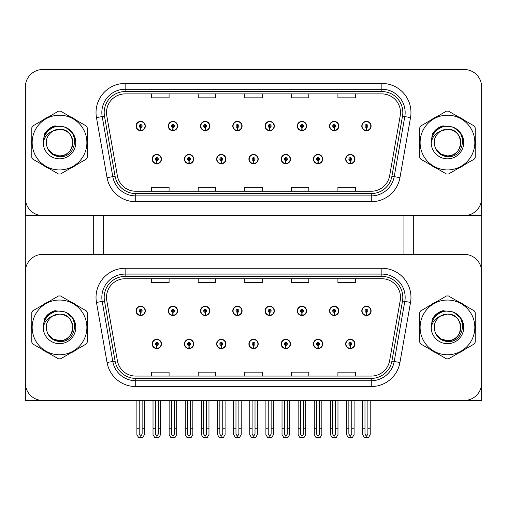 <?xml version="1.0" encoding="UTF-8"?>
<svg xmlns="http://www.w3.org/2000/svg" width="507" height="507" viewBox="0 0 507 507"><rect width="100%" height="100%" fill="white"/><g stroke="black" fill="none" stroke-linecap="round" stroke-linejoin="round"><path stroke-width="0.76" d="M248.899 343.936A4.658 4.658 0 0 0 253.557 348.594A4.658 4.658 0 0 0 258.215 343.936A4.658 4.658 0 0 0 253.557 339.284A4.658 4.658 0 0 0 248.899 343.936M281.151 343.936A4.658 4.658 0 0 0 285.809 348.594A4.658 4.658 0 0 0 290.467 343.936A4.658 4.658 0 0 0 285.809 339.284A4.658 4.658 0 0 0 281.151 343.936M216.647 343.936A4.658 4.658 0 0 0 221.305 348.594A4.658 4.658 0 0 0 225.964 343.936A4.658 4.658 0 0 0 221.305 339.284A4.658 4.658 0 0 0 216.647 343.936M184.396 343.936A4.658 4.658 0 0 0 189.054 348.594A4.658 4.658 0 0 0 193.712 343.936A4.658 4.658 0 0 0 189.054 339.284A4.658 4.658 0 0 0 184.396 343.936M152.144 343.936A4.658 4.658 0 0 0 156.802 348.594A4.658 4.658 0 0 0 161.46 343.936A4.658 4.658 0 0 0 156.802 339.284A4.658 4.658 0 0 0 152.144 343.936M313.402 343.936A4.658 4.658 0 0 0 318.06 348.594A4.658 4.658 0 0 0 322.718 343.936A4.658 4.658 0 0 0 318.06 339.284A4.658 4.658 0 0 0 313.402 343.936M329.531 310.873A4.658 4.658 0 0 0 334.189 315.531A4.658 4.658 0 0 0 338.847 310.873A4.658 4.658 0 0 0 334.189 306.215A4.658 4.658 0 0 0 329.531 310.873M297.279 310.873A4.658 4.658 0 0 0 301.938 315.531A4.658 4.658 0 0 0 306.596 310.873A4.658 4.658 0 0 0 301.938 306.215A4.658 4.658 0 0 0 297.279 310.873M265.028 310.873A4.658 4.658 0 0 0 269.686 315.531A4.658 4.658 0 0 0 274.344 310.873A4.658 4.658 0 0 0 269.686 306.215A4.658 4.658 0 0 0 265.028 310.873M232.776 310.873A4.658 4.658 0 0 0 237.434 315.531A4.658 4.658 0 0 0 242.093 310.873A4.658 4.658 0 0 0 237.434 306.215A4.658 4.658 0 0 0 232.776 310.873M200.525 310.873A4.658 4.658 0 0 0 205.183 315.531A4.658 4.658 0 0 0 209.835 310.873A4.658 4.658 0 0 0 205.183 306.215A4.658 4.658 0 0 0 200.525 310.873M168.273 310.873A4.658 4.658 0 0 0 172.931 315.531A4.658 4.658 0 0 0 177.583 310.873A4.658 4.658 0 0 0 172.931 306.215A4.658 4.658 0 0 0 168.273 310.873M136.022 310.873A4.658 4.658 0 0 0 140.673 315.531A4.658 4.658 0 0 0 145.332 310.873A4.658 4.658 0 0 0 140.673 306.215A4.658 4.658 0 0 0 136.022 310.873M345.654 343.936A4.658 4.658 0 0 0 350.312 348.594A4.658 4.658 0 0 0 354.97 343.936A4.658 4.658 0 0 0 350.312 339.284A4.658 4.658 0 0 0 345.654 343.936M361.783 310.873A4.658 4.658 0 0 0 366.441 315.531A4.658 4.658 0 0 0 371.099 310.873A4.658 4.658 0 0 0 366.441 306.215A4.658 4.658 0 0 0 361.783 310.873M481.65 400.467L481.65 271.809A17.466 17.466 0 0 0 464.184 254.343L42.816 254.343A17.466 17.466 0 0 0 25.35 271.809L25.35 400.467L481.65 400.467M103.65 215.627L103.65 254.343M403.933 215.627L403.933 254.343M248.899 159.103A4.658 4.658 0 0 0 253.557 163.761A4.658 4.658 0 0 0 258.215 159.103A4.658 4.658 0 0 0 253.557 154.445A4.658 4.658 0 0 0 248.899 159.103M281.151 159.103A4.658 4.658 0 0 0 285.809 163.761A4.658 4.658 0 0 0 290.467 159.103A4.658 4.658 0 0 0 285.809 154.445A4.658 4.658 0 0 0 281.151 159.103M216.647 159.103A4.658 4.658 0 0 0 221.305 163.761A4.658 4.658 0 0 0 225.964 159.103A4.658 4.658 0 0 0 221.305 154.445A4.658 4.658 0 0 0 216.647 159.103M184.396 159.103A4.658 4.658 0 0 0 189.054 163.761A4.658 4.658 0 0 0 193.712 159.103A4.658 4.658 0 0 0 189.054 154.445A4.658 4.658 0 0 0 184.396 159.103M152.144 159.103A4.658 4.658 0 0 0 156.802 163.761A4.658 4.658 0 0 0 161.46 159.103A4.658 4.658 0 0 0 156.802 154.445A4.658 4.658 0 0 0 152.144 159.103M313.402 159.103A4.658 4.658 0 0 0 318.06 163.761A4.658 4.658 0 0 0 322.718 159.103A4.658 4.658 0 0 0 318.06 154.445A4.658 4.658 0 0 0 313.402 159.103M329.531 126.034A4.658 4.658 0 0 0 334.189 130.692A4.658 4.658 0 0 0 338.847 126.034A4.658 4.658 0 0 0 334.189 121.376A4.658 4.658 0 0 0 329.531 126.034M297.279 126.034A4.658 4.658 0 0 0 301.938 130.692A4.658 4.658 0 0 0 306.596 126.034A4.658 4.658 0 0 0 301.938 121.376A4.658 4.658 0 0 0 297.279 126.034M265.028 126.034A4.658 4.658 0 0 0 269.686 130.692A4.658 4.658 0 0 0 274.344 126.034A4.658 4.658 0 0 0 269.686 121.376A4.658 4.658 0 0 0 265.028 126.034M232.776 126.034A4.658 4.658 0 0 0 237.434 130.692A4.658 4.658 0 0 0 242.093 126.034A4.658 4.658 0 0 0 237.434 121.376A4.658 4.658 0 0 0 232.776 126.034M200.525 126.034A4.658 4.658 0 0 0 205.183 130.692A4.658 4.658 0 0 0 209.835 126.034A4.658 4.658 0 0 0 205.183 121.376A4.658 4.658 0 0 0 200.525 126.034M168.273 126.034A4.658 4.658 0 0 0 172.931 130.692A4.658 4.658 0 0 0 177.583 126.034A4.658 4.658 0 0 0 172.931 121.376A4.658 4.658 0 0 0 168.273 126.034M136.022 126.034A4.658 4.658 0 0 0 140.673 130.692A4.658 4.658 0 0 0 145.332 126.034A4.658 4.658 0 0 0 140.673 121.376A4.658 4.658 0 0 0 136.022 126.034M345.654 159.103A4.658 4.658 0 0 0 350.312 163.761A4.658 4.658 0 0 0 354.97 159.103A4.658 4.658 0 0 0 350.312 154.445A4.658 4.658 0 0 0 345.654 159.103M361.783 126.034A4.658 4.658 0 0 0 366.441 130.692A4.658 4.658 0 0 0 371.099 126.034A4.658 4.658 0 0 0 366.441 121.376A4.658 4.658 0 0 0 361.783 126.034M481.65 215.627L481.65 86.97A17.466 17.466 0 0 0 464.184 69.51L42.816 69.51A17.466 17.466 0 0 0 25.35 86.97L25.35 215.627L481.65 215.627M31.795 323.922A27.942 27.942 0 0 0 31.795 330.894M42.639 349.672A27.942 27.942 0 0 0 48.678 353.157M70.365 353.157A27.942 27.942 0 0 0 76.405 349.672M87.248 330.894A27.942 27.942 0 0 0 87.248 323.922M419.752 323.922A27.942 27.942 0 0 0 419.752 330.894M430.595 349.672A27.942 27.942 0 0 0 436.635 353.157M458.322 353.157A27.942 27.942 0 0 0 464.361 349.672M475.205 330.894A27.942 27.942 0 0 0 475.205 323.922M106.502 297.368A18.632 18.632 0 0 1 125.134 278.736L381.866 278.736A18.632 18.632 0 0 1 400.213 300.6L389.617 360.68A18.632 18.632 0 0 1 371.276 376.074L135.724 376.074A18.632 18.632 0 0 1 117.383 360.68L106.787 300.6A18.632 18.632 0 0 1 106.502 297.368M104.176 297.368A20.958 20.958 0 0 0 104.493 301.006L115.089 361.085A20.958 20.958 0 0 0 135.724 378.406L371.276 378.406A20.958 20.958 0 0 0 391.911 361.085L402.507 301.006A20.958 20.958 0 0 0 381.866 276.41L125.134 276.41A20.958 20.958 0 0 0 104.176 297.368M96.469 302.419A29.108 29.108 0 0 1 125.134 268.26L381.866 268.26A29.108 29.108 0 0 1 410.531 302.419L399.941 362.499A29.108 29.108 0 0 1 371.276 386.556L135.724 386.556A29.108 29.108 0 0 1 107.059 362.499L96.469 302.419L102.199 301.412A23.284 23.284 0 0 1 125.134 274.078L381.866 274.078A23.284 23.284 0 0 1 404.801 301.412L394.205 361.491A23.284 23.284 0 0 1 371.276 380.732L135.724 380.732A23.284 23.284 0 0 1 112.795 361.491L102.199 301.412A23.284 23.284 0 0 1 101.844 297.368M76.405 305.138A27.942 27.942 0 0 0 70.365 301.652M48.678 301.652A27.942 27.942 0 0 0 42.639 305.138M464.361 305.138A27.942 27.942 0 0 0 458.322 301.652M436.635 301.652A27.942 27.942 0 0 0 430.595 305.138M464.184 254.343L42.816 254.343M25.35 271.809L25.35 383A17.466 17.466 0 0 0 42.816 400.467L464.184 400.467A17.466 17.466 0 0 0 481.65 383L481.65 271.809M244.767 278.736L244.767 282.678L262.233 282.678L262.233 278.736M198.193 278.736L198.193 282.678L215.659 282.678L215.659 278.736M151.618 278.736L151.618 282.678L169.085 282.678L169.085 278.736M291.341 278.736L291.341 282.678L308.807 282.678L308.807 278.736M337.916 278.736L337.916 282.678L355.382 282.678L355.382 278.736M262.233 376.074L262.233 372.132L244.767 372.132L244.767 376.074M215.659 376.074L215.659 372.132L198.193 372.132L198.193 376.074M169.085 376.074L169.085 372.132L151.618 372.132L151.618 376.074M308.807 376.074L308.807 372.132L291.341 372.132L291.341 376.074M355.382 376.074L355.382 372.132L337.916 372.132L337.916 376.074M31.795 139.083A27.942 27.942 0 0 0 31.795 146.054M42.639 164.838A27.942 27.942 0 0 0 48.678 168.324M70.365 168.324A27.942 27.942 0 0 0 76.405 164.838M87.248 146.054A27.942 27.942 0 0 0 87.248 139.083M419.752 139.083A27.942 27.942 0 0 0 419.752 146.054M430.595 164.838A27.942 27.942 0 0 0 436.635 168.324M458.322 168.324A27.942 27.942 0 0 0 464.361 164.838M475.205 146.054A27.942 27.942 0 0 0 475.205 139.083M106.502 112.529A18.632 18.632 0 0 1 125.134 93.903L381.866 93.903A18.632 18.632 0 0 1 400.213 115.767L389.617 175.84A18.632 18.632 0 0 1 371.276 191.24L135.724 191.24A18.632 18.632 0 0 1 117.383 175.84L106.787 115.767A18.632 18.632 0 0 1 106.502 112.529M104.176 112.529A20.958 20.958 0 0 0 104.493 116.166L115.089 176.246A20.958 20.958 0 0 0 135.724 193.566L371.276 193.566A20.958 20.958 0 0 0 391.911 176.246L402.507 116.166A20.958 20.958 0 0 0 381.866 91.571L125.134 91.571A20.958 20.958 0 0 0 104.176 112.529M96.469 117.586A29.108 29.108 0 0 1 125.134 83.421L381.866 83.421A29.108 29.108 0 0 1 410.531 117.586L399.941 177.665A29.108 29.108 0 0 1 371.276 201.716L135.724 201.716A29.108 29.108 0 0 1 107.059 177.665L96.469 117.586L102.199 116.572A23.284 23.284 0 0 1 125.134 89.245L381.866 89.245A23.284 23.284 0 0 1 404.801 116.572L394.205 176.651A23.284 23.284 0 0 1 371.276 195.892L135.724 195.892A23.284 23.284 0 0 1 112.795 176.651L102.199 116.572A23.284 23.284 0 0 1 101.844 112.529M76.405 120.298A27.942 27.942 0 0 0 70.365 116.813M48.678 116.813A27.942 27.942 0 0 0 42.639 120.298M464.361 120.298A27.942 27.942 0 0 0 458.322 116.813M436.635 116.813A27.942 27.942 0 0 0 430.595 120.298M464.184 69.51L42.816 69.51M25.35 86.97L25.35 198.167A17.466 17.466 0 0 0 42.816 215.627L464.184 215.627A17.466 17.466 0 0 0 481.65 198.167L481.65 86.97M244.767 93.903L244.767 97.845L262.233 97.845L262.233 93.903M198.193 93.903L198.193 97.845L215.659 97.845L215.659 93.903M151.618 93.903L151.618 97.845L169.085 97.845L169.085 93.903M291.341 93.903L291.341 97.845L308.807 97.845L308.807 93.903M337.916 93.903L337.916 97.845L355.382 97.845L355.382 93.903M262.233 191.24L262.233 187.292L244.767 187.292L244.767 191.24M215.659 191.24L215.659 187.292L198.193 187.292L198.193 191.24M169.085 191.24L169.085 187.292L151.618 187.292L151.618 191.24M308.807 191.24L308.807 187.292L291.341 187.292L291.341 191.24M355.382 191.24L355.382 187.292L337.916 187.292L337.916 191.24M351.769 400.467L351.769 434.163L350.312 436.242L348.86 434.163L348.86 428.764L346.528 428.764L346.528 434.581L348.208 437.49L352.416 437.49L354.095 434.581L354.095 400.467M350.248 345.394L350.122 348.303A4.367 4.367 0 0 1 345.945 343.936A4.367 4.367 0 0 1 350.312 339.576A4.367 4.367 0 0 1 354.678 343.936A4.367 4.367 0 0 1 350.502 348.303L350.375 345.394A1.458 1.458 0 0 0 351.769 343.936A1.458 1.458 0 0 0 350.312 342.485A1.458 1.458 0 0 0 348.86 343.936A1.458 1.458 0 0 0 350.248 345.394L350.286 344.519A0.583 0.583 0 0 1 349.729 343.936A0.583 0.583 0 0 1 350.312 343.359A0.583 0.583 0 0 1 350.895 343.936A0.583 0.583 0 0 1 350.337 344.519L350.375 345.394M346.528 400.467L346.528 428.764M348.86 400.467L348.86 428.764M351.769 428.764L354.095 428.764M367.898 400.467L367.898 434.163L366.441 436.242L364.983 434.163L364.983 428.764L362.657 428.764L362.657 434.581L364.337 437.49L368.545 437.49L370.224 434.581L370.224 400.467M366.377 312.325L366.25 315.234A4.367 4.367 0 0 1 362.074 310.873A4.367 4.367 0 0 1 366.441 306.507A4.367 4.367 0 0 1 370.807 310.873A4.367 4.367 0 0 1 366.631 315.234L366.504 312.325A1.458 1.458 0 0 0 367.898 310.873A1.458 1.458 0 0 0 366.441 309.416A1.458 1.458 0 0 0 364.983 310.873A1.458 1.458 0 0 0 366.377 312.325L366.415 311.456A0.583 0.583 0 0 1 365.858 310.873A0.583 0.583 0 0 1 366.441 310.29A0.583 0.583 0 0 1 367.024 310.873A0.583 0.583 0 0 1 366.466 311.456L366.504 312.325M362.657 400.467L362.657 428.764M364.983 400.467L364.983 428.764M367.898 428.764L370.224 428.764M350.248 160.554L350.122 163.463A4.367 4.367 0 0 1 345.945 159.103A4.367 4.367 0 0 1 350.312 154.736A4.367 4.367 0 0 1 354.678 159.103A4.367 4.367 0 0 1 350.502 163.463L350.375 160.554A1.458 1.458 0 0 0 351.769 159.103A1.458 1.458 0 0 0 350.312 157.645A1.458 1.458 0 0 0 348.86 159.103A1.458 1.458 0 0 0 350.248 160.554L350.286 159.686A0.583 0.583 0 0 1 349.729 159.103A0.583 0.583 0 0 1 350.312 158.52A0.583 0.583 0 0 1 350.895 159.103A0.583 0.583 0 0 1 350.337 159.686L350.375 160.554M366.377 127.491L366.25 130.4A4.367 4.367 0 0 1 362.074 126.034A4.367 4.367 0 0 1 366.441 121.667A4.367 4.367 0 0 1 370.807 126.034A4.367 4.367 0 0 1 366.631 130.4L366.504 127.491A1.458 1.458 0 0 0 367.898 126.034A1.458 1.458 0 0 0 366.441 124.583A1.458 1.458 0 0 0 364.983 126.034A1.458 1.458 0 0 0 366.377 127.491L366.415 126.617A0.583 0.583 0 0 1 365.858 126.034A0.583 0.583 0 0 1 366.441 125.451A0.583 0.583 0 0 1 367.024 126.034A0.583 0.583 0 0 1 366.466 126.617L366.504 127.491M366.441 436.242L364.983 434.163M334.126 127.491L333.999 130.4A4.367 4.367 0 0 1 329.823 126.034A4.367 4.367 0 0 1 334.189 121.667A4.367 4.367 0 0 1 338.556 126.034A4.367 4.367 0 0 1 334.379 130.4L334.252 127.491A1.458 1.458 0 0 0 335.64 126.034A1.458 1.458 0 0 0 334.189 124.583A1.458 1.458 0 0 0 332.731 126.034A1.458 1.458 0 0 0 334.126 127.491L334.164 126.617A0.583 0.583 0 0 1 333.606 126.034A0.583 0.583 0 0 1 334.189 125.451A0.583 0.583 0 0 1 334.772 126.034A0.583 0.583 0 0 1 334.214 126.617L334.252 127.491M301.874 127.491L301.747 130.4A4.367 4.367 0 0 1 297.571 126.034A4.367 4.367 0 0 1 301.938 121.667A4.367 4.367 0 0 1 306.304 126.034A4.367 4.367 0 0 1 302.128 130.4L302.001 127.491A1.458 1.458 0 0 0 303.389 126.034A1.458 1.458 0 0 0 301.938 124.583A1.458 1.458 0 0 0 300.48 126.034A1.458 1.458 0 0 0 301.874 127.491L301.912 126.617A0.583 0.583 0 0 1 301.354 126.034A0.583 0.583 0 0 1 301.938 125.451A0.583 0.583 0 0 1 302.521 126.034A0.583 0.583 0 0 1 301.963 126.617L302.001 127.491M303.389 400.467L303.389 434.163L301.938 436.242L300.48 434.163L300.48 428.764L298.154 428.764L298.154 434.581L299.833 437.49L304.042 437.49L305.721 434.581L305.721 400.467M269.623 127.491L269.496 130.4A4.367 4.367 0 0 1 265.319 126.034A4.367 4.367 0 0 1 269.686 121.667A4.367 4.367 0 0 1 274.053 126.034A4.367 4.367 0 0 1 269.876 130.4L269.749 127.491A1.458 1.458 0 0 0 271.137 126.034A1.458 1.458 0 0 0 269.686 124.583A1.458 1.458 0 0 0 268.228 126.034A1.458 1.458 0 0 0 269.623 127.491L269.661 126.617A0.583 0.583 0 0 1 269.103 126.034A0.583 0.583 0 0 1 269.686 125.451A0.583 0.583 0 0 1 270.269 126.034A0.583 0.583 0 0 1 269.711 126.617L269.749 127.491M271.137 400.467L271.137 434.163L269.686 436.242L268.228 434.163L268.228 428.764L265.902 428.764L265.902 434.581L267.582 437.49L271.79 437.49L273.469 434.581L273.469 400.467M237.371 127.491L237.244 130.4A4.367 4.367 0 0 1 233.068 126.034A4.367 4.367 0 0 1 237.434 121.667A4.367 4.367 0 0 1 241.801 126.034A4.367 4.367 0 0 1 237.625 130.4L237.498 127.491A1.458 1.458 0 0 0 238.886 126.034A1.458 1.458 0 0 0 237.434 124.583A1.458 1.458 0 0 0 235.977 126.034A1.458 1.458 0 0 0 237.371 127.491L237.409 126.617A0.583 0.583 0 0 1 236.851 126.034A0.583 0.583 0 0 1 237.434 125.451A0.583 0.583 0 0 1 238.017 126.034A0.583 0.583 0 0 1 237.46 126.617L237.498 127.491M238.886 400.467L238.886 434.163L237.434 436.242L235.977 434.163L235.977 428.764L233.651 428.764L233.651 434.581L235.33 437.49L239.538 437.49L241.218 434.581L241.218 400.467M335.64 400.467L335.64 434.163L334.189 436.242L332.731 434.163L332.731 428.764L330.406 428.764L330.406 434.581L332.085 437.49L336.293 437.49L337.973 434.581L337.973 400.467M334.126 312.325L333.999 315.234A4.367 4.367 0 0 1 329.823 310.873A4.367 4.367 0 0 1 334.189 306.507A4.367 4.367 0 0 1 338.556 310.873A4.367 4.367 0 0 1 334.379 315.234L334.252 312.325A1.458 1.458 0 0 0 335.64 310.873A1.458 1.458 0 0 0 334.189 309.416A1.458 1.458 0 0 0 332.731 310.873A1.458 1.458 0 0 0 334.126 312.325L334.164 311.456A0.583 0.583 0 0 1 333.606 310.873A0.583 0.583 0 0 1 334.189 310.29A0.583 0.583 0 0 1 334.772 310.873A0.583 0.583 0 0 1 334.214 311.456L334.252 312.325M330.406 400.467L330.406 428.764M332.731 400.467L332.731 428.764M335.64 428.764L337.973 428.764M301.874 312.325L301.747 315.234A4.367 4.367 0 0 1 297.571 310.873A4.367 4.367 0 0 1 301.938 306.507A4.367 4.367 0 0 1 306.304 310.873A4.367 4.367 0 0 1 302.128 315.234L302.001 312.325A1.458 1.458 0 0 0 303.389 310.873A1.458 1.458 0 0 0 301.938 309.416A1.458 1.458 0 0 0 300.48 310.873A1.458 1.458 0 0 0 301.874 312.325L301.912 311.456A0.583 0.583 0 0 1 301.354 310.873A0.583 0.583 0 0 1 301.938 310.29A0.583 0.583 0 0 1 302.521 310.873A0.583 0.583 0 0 1 301.963 311.456L302.001 312.325M298.154 400.467L298.154 428.764M300.48 400.467L300.48 428.764M301.938 436.242L300.48 434.163M303.389 428.764L305.721 428.764M269.623 312.325L269.496 315.234A4.367 4.367 0 0 1 265.319 310.873A4.367 4.367 0 0 1 269.686 306.507A4.367 4.367 0 0 1 274.053 310.873A4.367 4.367 0 0 1 269.876 315.234L269.749 312.325A1.458 1.458 0 0 0 271.137 310.873A1.458 1.458 0 0 0 269.686 309.416A1.458 1.458 0 0 0 268.228 310.873A1.458 1.458 0 0 0 269.623 312.325L269.661 311.456A0.583 0.583 0 0 1 269.103 310.873A0.583 0.583 0 0 1 269.686 310.29A0.583 0.583 0 0 1 270.269 310.873A0.583 0.583 0 0 1 269.711 311.456L269.749 312.325M265.902 400.467L265.902 428.764M268.228 400.467L268.228 428.764M269.686 436.242L268.228 434.163M271.137 428.764L273.469 428.764M237.371 312.325L237.244 315.234A4.367 4.367 0 0 1 233.068 310.873A4.367 4.367 0 0 1 237.434 306.507A4.367 4.367 0 0 1 241.801 310.873A4.367 4.367 0 0 1 237.625 315.234L237.498 312.325A1.458 1.458 0 0 0 238.886 310.873A1.458 1.458 0 0 0 237.434 309.416A1.458 1.458 0 0 0 235.977 310.873A1.458 1.458 0 0 0 237.371 312.325L237.409 311.456A0.583 0.583 0 0 1 236.851 310.873A0.583 0.583 0 0 1 237.434 310.29A0.583 0.583 0 0 1 238.017 310.873A0.583 0.583 0 0 1 237.46 311.456L237.498 312.325M233.651 400.467L233.651 428.764M235.977 400.467L235.977 428.764M237.434 436.242L235.977 434.163M238.886 428.764L241.218 428.764M319.518 400.467L319.518 434.163L318.06 436.242L316.609 434.163L316.609 428.764L314.277 428.764L314.277 434.581L315.956 437.49L320.164 437.49L321.844 434.581L321.844 400.467M317.997 345.394L317.87 348.303A4.367 4.367 0 0 1 313.694 343.936A4.367 4.367 0 0 1 318.06 339.576A4.367 4.367 0 0 1 322.427 343.936A4.367 4.367 0 0 1 318.25 348.303L318.123 345.394A1.458 1.458 0 0 0 319.518 343.936A1.458 1.458 0 0 0 318.06 342.485A1.458 1.458 0 0 0 316.609 343.936A1.458 1.458 0 0 0 317.997 345.394L318.035 344.519A0.583 0.583 0 0 1 317.477 343.936A0.583 0.583 0 0 1 318.06 343.359A0.583 0.583 0 0 1 318.643 343.936A0.583 0.583 0 0 1 318.085 344.519L318.123 345.394M314.277 400.467L314.277 428.764M316.609 400.467L316.609 428.764M319.518 428.764L321.844 428.764M287.266 400.467L287.266 434.163L285.809 436.242L284.357 434.163L284.357 428.764L282.025 428.764L282.025 434.581L283.705 437.49L287.913 437.49L289.592 434.581L289.592 400.467M285.745 345.394L285.618 348.303A4.367 4.367 0 0 1 281.442 343.936A4.367 4.367 0 0 1 285.809 339.576A4.367 4.367 0 0 1 290.175 343.936A4.367 4.367 0 0 1 285.999 348.303L285.872 345.394A1.458 1.458 0 0 0 287.266 343.936A1.458 1.458 0 0 0 285.809 342.485A1.458 1.458 0 0 0 284.357 343.936A1.458 1.458 0 0 0 285.745 345.394L285.783 344.519A0.583 0.583 0 0 1 285.226 343.936A0.583 0.583 0 0 1 285.809 343.359A0.583 0.583 0 0 1 286.392 343.936A0.583 0.583 0 0 1 285.834 344.519L285.872 345.394M282.025 400.467L282.025 428.764M284.357 400.467L284.357 428.764M287.266 428.764L289.592 428.764M255.015 400.467L255.015 434.163L253.557 436.242L252.106 434.163L252.106 428.764L249.774 428.764L249.774 434.581L251.453 437.49L255.661 437.49L257.341 434.581L257.341 400.467M253.494 345.394L253.367 348.303A4.367 4.367 0 0 1 249.191 343.936A4.367 4.367 0 0 1 253.557 339.576A4.367 4.367 0 0 1 257.924 343.936A4.367 4.367 0 0 1 253.747 348.303L253.62 345.394A1.458 1.458 0 0 0 255.015 343.936A1.458 1.458 0 0 0 253.557 342.485A1.458 1.458 0 0 0 252.106 343.936A1.458 1.458 0 0 0 253.494 345.394L253.532 344.519A0.583 0.583 0 0 1 252.974 343.936A0.583 0.583 0 0 1 253.557 343.359A0.583 0.583 0 0 1 254.14 343.936A0.583 0.583 0 0 1 253.582 344.519L253.62 345.394M249.774 400.467L249.774 428.764M252.106 400.467L252.106 428.764M255.015 428.764L257.341 428.764M317.997 160.554L317.87 163.463A4.367 4.367 0 0 1 313.694 159.103A4.367 4.367 0 0 1 318.06 154.736A4.367 4.367 0 0 1 322.427 159.103A4.367 4.367 0 0 1 318.25 163.463L318.123 160.554A1.458 1.458 0 0 0 319.518 159.103A1.458 1.458 0 0 0 318.06 157.645A1.458 1.458 0 0 0 316.609 159.103A1.458 1.458 0 0 0 317.997 160.554L318.035 159.686A0.583 0.583 0 0 1 317.477 159.103A0.583 0.583 0 0 1 318.06 158.52A0.583 0.583 0 0 1 318.643 159.103A0.583 0.583 0 0 1 318.085 159.686L318.123 160.554M285.745 160.554L285.618 163.463A4.367 4.367 0 0 1 281.442 159.103A4.367 4.367 0 0 1 285.809 154.736A4.367 4.367 0 0 1 290.175 159.103A4.367 4.367 0 0 1 285.999 163.463L285.872 160.554A1.458 1.458 0 0 0 287.266 159.103A1.458 1.458 0 0 0 285.809 157.645A1.458 1.458 0 0 0 284.357 159.103A1.458 1.458 0 0 0 285.745 160.554L285.783 159.686A0.583 0.583 0 0 1 285.226 159.103A0.583 0.583 0 0 1 285.809 158.52A0.583 0.583 0 0 1 286.392 159.103A0.583 0.583 0 0 1 285.834 159.686L285.872 160.554M253.494 160.554L253.367 163.463A4.367 4.367 0 0 1 249.191 159.103A4.367 4.367 0 0 1 253.557 154.736A4.367 4.367 0 0 1 257.924 159.103A4.367 4.367 0 0 1 253.747 163.463L253.62 160.554A1.458 1.458 0 0 0 255.015 159.103A1.458 1.458 0 0 0 253.557 157.645A1.458 1.458 0 0 0 252.106 159.103A1.458 1.458 0 0 0 253.494 160.554L253.532 159.686A0.583 0.583 0 0 1 252.974 159.103A0.583 0.583 0 0 1 253.557 158.52A0.583 0.583 0 0 1 254.14 159.103A0.583 0.583 0 0 1 253.582 159.686L253.62 160.554M25.756 215.627L25.756 268.057M93.288 215.627L93.288 254.343M413.712 215.627L413.712 254.343M481.244 215.627L481.244 268.057M56.803 311.368L51.372 312.306L55.916 310.626M444.753 126.535L439.328 127.466L443.866 125.793M444.753 311.368L439.328 312.306L443.866 310.626M56.803 126.535L51.372 127.466L55.916 125.793M72.824 326.926A13.309 13.309 0 0 0 52.861 315.886C46.34 320.525 44.679 326.514 47.88 333.847L48.057 334.164A13.309 13.309 0 0 0 59.522 340.717C76.69 341.547 76.69 313.269 59.522 314.099L52.861 315.886L59.522 314.099C76.69 313.269 76.69 341.547 59.522 340.717A13.309 13.309 0 0 0 72.831 327.408C72.045 319.321 67.608 314.885 59.522 314.099C76.69 313.269 76.69 341.547 59.522 340.717C76.69 341.547 76.69 313.269 59.522 314.099C76.69 313.269 76.69 341.547 59.522 340.717C76.69 341.547 76.69 313.269 59.522 314.099C76.69 313.269 76.69 341.547 59.522 340.717L52.867 338.929L48.057 334.164L52.867 338.929L59.522 340.717L52.867 338.929L48.057 334.164L52.867 338.929L59.522 340.717L52.867 338.929L48.057 334.164L52.867 338.929L59.522 340.717L52.867 338.929L48.057 334.164C50.605 338.657 54.426 341.097 59.522 341.49C77.318 342.979 80.1 314.613 62.938 311.501L54.686 310.785C50.085 312.198 46.619 315.005 44.28 319.195L43.26 327.756A16.268 16.268 0 0 0 59.522 343.67A16.268 16.268 0 0 0 62.938 311.501M59.522 354.767A27.359 27.359 0 0 0 86.887 327.408A27.359 27.359 0 0 0 59.522 300.043A27.359 27.359 0 0 0 32.163 327.408A27.359 27.359 0 0 0 59.522 354.767M59.522 358.842A31.434 31.434 0 0 0 60.555 358.823L86.215 344.006A31.434 31.434 0 0 0 87.248 342.225L87.248 312.591A31.434 31.434 0 0 0 86.215 310.804L60.555 295.987A31.434 31.434 0 0 0 58.495 295.987L32.828 310.804A31.434 31.434 0 0 0 31.795 312.591L31.795 342.225A31.434 31.434 0 0 0 32.828 344.006L58.495 358.823A31.434 31.434 0 0 0 59.522 358.842M43.26 327.408C43.146 318.174 51.524 310.696 59.522 311.14L62.95 311.507M66.094 312.527L72.881 318.123L75.727 325.988M43.26 327.756C44.204 322.027 47.404 318.066 52.861 315.886M44.28 319.195L50.871 312.413L54.585 310.816L50.871 312.413L44.299 319.163L50.871 312.413L54.585 310.816L50.871 312.413L44.28 319.195L50.871 312.413L54.686 310.785L48.704 313.896M54.585 310.816L50.871 312.413L44.299 319.163L50.871 312.413L54.585 310.816L50.871 312.413L44.299 319.163M460.774 142.087A13.309 13.309 0 0 0 440.817 131.047C434.296 135.686 432.636 141.675 435.83 149.014L436.014 149.324A13.309 13.309 0 0 0 447.478 155.877C464.646 156.707 464.646 128.429 447.478 129.26L440.817 131.047L447.478 129.26C464.646 128.429 464.646 156.707 447.478 155.877A13.309 13.309 0 0 0 460.787 142.568C459.995 134.482 455.559 130.046 447.478 129.26C464.646 128.429 464.646 156.707 447.478 155.877C464.646 156.707 464.646 128.429 447.478 129.26C464.646 128.429 464.646 156.707 447.478 155.877C464.646 156.707 464.646 128.429 447.478 129.26C464.646 128.429 464.646 156.707 447.478 155.877L440.824 154.096L436.014 149.324L440.824 154.096L447.478 155.877L440.824 154.096L436.014 149.324L440.824 154.096L447.478 155.877L440.824 154.096L436.014 149.324L440.824 154.096L447.478 155.877L440.824 154.096L436.014 149.324C438.561 153.817 442.383 156.264 447.478 156.657C465.274 158.146 468.05 129.779 450.888 126.668L442.636 125.951C438.042 127.365 434.575 130.166 432.237 134.361L431.216 142.923A16.268 16.268 0 0 0 447.478 158.837A16.268 16.268 0 0 0 450.888 126.668M447.478 169.927A27.359 27.359 0 0 0 474.837 142.568A27.359 27.359 0 0 0 447.478 115.209A27.359 27.359 0 0 0 420.113 142.568A27.359 27.359 0 0 0 447.478 169.927M447.478 174.002A31.434 31.434 0 0 0 448.505 173.99L474.172 159.173A31.434 31.434 0 0 0 475.205 157.385L475.205 127.751A31.434 31.434 0 0 0 474.172 125.964L448.505 111.147A31.434 31.434 0 0 0 446.445 111.147L420.785 125.964A31.434 31.434 0 0 0 419.752 127.751L419.752 157.385A31.434 31.434 0 0 0 420.785 159.173L446.445 173.99A31.434 31.434 0 0 0 447.478 174.002M431.21 142.568C431.102 133.341 439.48 125.856 447.478 126.3L450.907 126.668M454.05 127.688L460.838 133.29L463.683 141.155M431.216 142.923C432.154 137.188 435.355 133.227 440.817 131.047M442.541 125.977L438.821 127.58L432.256 134.33L438.821 127.58L442.541 125.977L438.821 127.58L432.256 134.33L438.821 127.58L442.541 125.977L438.821 127.58L432.256 134.33L438.821 127.58L442.541 125.977L438.821 127.58L432.237 134.361L438.821 127.58L442.636 125.951L436.654 129.057M460.774 326.926A13.309 13.309 0 0 0 440.817 315.886C434.296 320.525 432.636 326.514 435.83 333.847L436.014 334.164A13.309 13.309 0 0 0 447.478 340.717C464.646 341.547 464.646 313.269 447.478 314.099L440.817 315.886L447.478 314.099C464.646 313.269 464.646 341.547 447.478 340.717A13.309 13.309 0 0 0 460.787 327.408C459.995 319.321 455.559 314.885 447.478 314.099C464.646 313.269 464.646 341.547 447.478 340.717C464.646 341.547 464.646 313.269 447.478 314.099C464.646 313.269 464.646 341.547 447.478 340.717C464.646 341.547 464.646 313.269 447.478 314.099C464.646 313.269 464.646 341.547 447.478 340.717L440.824 338.929L436.014 334.164L440.824 338.929L447.478 340.717L440.824 338.929L436.014 334.164L440.824 338.929L447.478 340.717L440.824 338.929L436.014 334.164L440.824 338.929L447.478 340.717L440.824 338.929L436.014 334.164C438.561 338.657 442.383 341.097 447.478 341.49C465.274 342.979 468.05 314.613 450.888 311.501L442.636 310.785C438.042 312.198 434.575 315.005 432.237 319.195L431.216 327.756A16.268 16.268 0 0 0 447.478 343.67A16.268 16.268 0 0 0 450.888 311.501M447.478 354.767A27.359 27.359 0 0 0 474.837 327.408A27.359 27.359 0 0 0 447.478 300.043A27.359 27.359 0 0 0 420.113 327.408A27.359 27.359 0 0 0 447.478 354.767M447.478 358.842A31.434 31.434 0 0 0 448.505 358.823L474.172 344.006A31.434 31.434 0 0 0 475.205 342.225L475.205 312.591A31.434 31.434 0 0 0 474.172 310.804L448.505 295.987A31.434 31.434 0 0 0 446.445 295.987L420.785 310.804A31.434 31.434 0 0 0 419.752 312.591L419.752 342.225A31.434 31.434 0 0 0 420.785 344.006L446.445 358.823A31.434 31.434 0 0 0 447.478 358.842M431.21 327.408C431.102 318.174 439.48 310.696 447.478 311.14L450.907 311.507M454.05 312.527L460.838 318.123L463.683 325.988M431.216 327.756C432.154 322.027 435.355 318.066 440.817 315.886M442.541 310.816L438.821 312.413L432.256 319.163L438.821 312.413L442.541 310.816L438.821 312.413L432.256 319.163L438.821 312.413L442.541 310.816L438.821 312.413L432.256 319.163L438.821 312.413L442.541 310.816L438.821 312.413L432.237 319.195L438.821 312.413L442.636 310.785L436.654 313.896M72.824 142.087A13.309 13.309 0 0 0 52.861 131.047C46.34 135.686 44.679 141.675 47.88 149.014L48.057 149.324A13.309 13.309 0 0 0 59.522 155.877C76.69 156.707 76.69 128.429 59.522 129.26L52.861 131.047L59.522 129.26C76.69 128.429 76.69 156.707 59.522 155.877A13.309 13.309 0 0 0 72.831 142.568C72.045 134.482 67.608 130.046 59.522 129.26C76.69 128.429 76.69 156.707 59.522 155.877C76.69 156.707 76.69 128.429 59.522 129.26C76.69 128.429 76.69 156.707 59.522 155.877C76.69 156.707 76.69 128.429 59.522 129.26C76.69 128.429 76.69 156.707 59.522 155.877L52.867 154.096L48.057 149.324L52.867 154.096L59.522 155.877L52.867 154.096L48.057 149.324L52.867 154.096L59.522 155.877L52.867 154.096L48.057 149.324L52.867 154.096L59.522 155.877L52.867 154.096L48.057 149.324C50.605 153.817 54.426 156.264 59.522 156.657C77.318 158.146 80.1 129.779 62.938 126.668L54.686 125.951C50.085 127.365 46.619 130.166 44.28 134.361L43.26 142.923A16.268 16.268 0 0 0 59.522 158.837A16.268 16.268 0 0 0 62.938 126.668M59.522 169.927A27.359 27.359 0 0 0 86.887 142.568A27.359 27.359 0 0 0 59.522 115.209A27.359 27.359 0 0 0 32.163 142.568A27.359 27.359 0 0 0 59.522 169.927M59.522 174.002A31.434 31.434 0 0 0 60.555 173.99L86.215 159.173A31.434 31.434 0 0 0 87.248 157.385L87.248 127.751A31.434 31.434 0 0 0 86.215 125.964L60.555 111.147A31.434 31.434 0 0 0 58.495 111.147L32.828 125.964A31.434 31.434 0 0 0 31.795 127.751L31.795 157.385A31.434 31.434 0 0 0 32.828 159.173L58.495 173.99A31.434 31.434 0 0 0 59.522 174.002M43.26 142.568C43.146 133.341 51.524 125.856 59.522 126.3L62.95 126.668M66.094 127.688L72.881 133.29L75.727 141.155M43.26 142.923C44.204 137.188 47.404 133.227 52.861 131.047M44.28 134.361L50.871 127.58L54.585 125.977L50.871 127.58L44.299 134.33L50.871 127.58L54.585 125.977L50.871 127.58L44.299 134.33L50.871 127.58L54.585 125.977L50.871 127.58L44.28 134.361L50.871 127.58L54.686 125.951L48.704 129.057M54.585 125.977L50.871 127.58L44.299 134.33M206.634 400.467L206.634 434.163L205.183 436.242L203.725 434.163L203.725 428.764L201.399 428.764L201.399 434.581L203.079 437.49L207.287 437.49L208.966 434.581L208.966 400.467M205.12 312.325L204.993 315.234A4.367 4.367 0 0 1 200.816 310.873A4.367 4.367 0 0 1 205.183 306.507A4.367 4.367 0 0 1 209.549 310.873A4.367 4.367 0 0 1 205.373 315.234L205.246 312.325A1.458 1.458 0 0 0 206.634 310.873A1.458 1.458 0 0 0 205.183 309.416A1.458 1.458 0 0 0 203.725 310.873A1.458 1.458 0 0 0 205.12 312.325L205.158 311.456A0.583 0.583 0 0 1 204.6 310.873A0.583 0.583 0 0 1 205.183 310.29A0.583 0.583 0 0 1 205.76 310.873A0.583 0.583 0 0 1 205.208 311.456L205.246 312.325M201.399 400.467L201.399 428.764M203.725 400.467L203.725 428.764M206.634 428.764L208.966 428.764M174.383 400.467L174.383 434.163L172.931 436.242L171.474 434.163L171.474 428.764L169.142 428.764L169.142 434.581L170.827 437.49L175.029 437.49L176.715 434.581L176.715 400.467M172.868 312.325L172.741 315.234A4.367 4.367 0 0 1 168.565 310.873A4.367 4.367 0 0 1 172.931 306.507A4.367 4.367 0 0 1 177.298 310.873A4.367 4.367 0 0 1 173.121 315.234L172.995 312.325A1.458 1.458 0 0 0 174.383 310.873A1.458 1.458 0 0 0 172.931 309.416A1.458 1.458 0 0 0 171.474 310.873A1.458 1.458 0 0 0 172.868 312.325L172.906 311.456A0.583 0.583 0 0 1 172.348 310.873A0.583 0.583 0 0 1 172.931 310.29A0.583 0.583 0 0 1 173.508 310.873A0.583 0.583 0 0 1 172.957 311.456L172.995 312.325M169.142 400.467L169.142 428.764M171.474 400.467L171.474 428.764M174.383 428.764L176.715 428.764M142.131 400.467L142.131 434.163L140.673 436.242L139.222 434.163L139.222 428.764L136.89 428.764L136.89 434.581L138.576 437.49L142.778 437.49L144.463 434.581L144.463 400.467M140.61 312.325L140.483 315.234A4.367 4.367 0 0 1 136.313 310.873A4.367 4.367 0 0 1 140.673 306.507A4.367 4.367 0 0 1 145.04 310.873A4.367 4.367 0 0 1 140.87 315.234L140.743 312.325A1.458 1.458 0 0 0 142.131 310.873A1.458 1.458 0 0 0 140.673 309.416A1.458 1.458 0 0 0 139.222 310.873A1.458 1.458 0 0 0 140.61 312.325L140.648 311.456A0.583 0.583 0 0 1 140.097 310.873A0.583 0.583 0 0 1 140.673 310.29A0.583 0.583 0 0 1 141.257 310.873A0.583 0.583 0 0 1 140.705 311.456L140.743 312.325M136.89 400.467L136.89 428.764M139.222 400.467L139.222 428.764M142.131 428.764L144.463 428.764M205.12 127.491L204.993 130.4A4.367 4.367 0 0 1 200.816 126.034A4.367 4.367 0 0 1 205.183 121.667A4.367 4.367 0 0 1 209.549 126.034A4.367 4.367 0 0 1 205.373 130.4L205.246 127.491A1.458 1.458 0 0 0 206.634 126.034A1.458 1.458 0 0 0 205.183 124.583A1.458 1.458 0 0 0 203.725 126.034A1.458 1.458 0 0 0 205.12 127.491L205.158 126.617A0.583 0.583 0 0 1 204.6 126.034A0.583 0.583 0 0 1 205.183 125.451A0.583 0.583 0 0 1 205.76 126.034A0.583 0.583 0 0 1 205.208 126.617L205.246 127.491M205.183 436.242L203.725 434.163M172.868 127.491L172.741 130.4A4.367 4.367 0 0 1 168.565 126.034A4.367 4.367 0 0 1 172.931 121.667A4.367 4.367 0 0 1 177.298 126.034A4.367 4.367 0 0 1 173.121 130.4L172.995 127.491A1.458 1.458 0 0 0 174.383 126.034A1.458 1.458 0 0 0 172.931 124.583A1.458 1.458 0 0 0 171.474 126.034A1.458 1.458 0 0 0 172.868 127.491L172.906 126.617A0.583 0.583 0 0 1 172.348 126.034A0.583 0.583 0 0 1 172.931 125.451A0.583 0.583 0 0 1 173.508 126.034A0.583 0.583 0 0 1 172.957 126.617L172.995 127.491M172.931 436.242L171.474 434.163M140.61 127.491L140.483 130.4A4.367 4.367 0 0 1 136.313 126.034A4.367 4.367 0 0 1 140.673 121.667A4.367 4.367 0 0 1 145.04 126.034A4.367 4.367 0 0 1 140.87 130.4L140.743 127.491A1.458 1.458 0 0 0 142.131 126.034A1.458 1.458 0 0 0 140.673 124.583A1.458 1.458 0 0 0 139.222 126.034A1.458 1.458 0 0 0 140.61 127.491L140.648 126.617A0.583 0.583 0 0 1 140.097 126.034A0.583 0.583 0 0 1 140.673 125.451A0.583 0.583 0 0 1 141.257 126.034A0.583 0.583 0 0 1 140.705 126.617L140.743 127.491M140.673 436.242L139.222 434.163M221.242 160.554L221.115 163.463A4.367 4.367 0 0 1 216.939 159.103A4.367 4.367 0 0 1 221.305 154.736A4.367 4.367 0 0 1 225.672 159.103A4.367 4.367 0 0 1 221.496 163.463L221.369 160.554A1.458 1.458 0 0 0 222.763 159.103A1.458 1.458 0 0 0 221.305 157.645A1.458 1.458 0 0 0 219.848 159.103A1.458 1.458 0 0 0 221.242 160.554L221.28 159.686A0.583 0.583 0 0 1 220.722 159.103A0.583 0.583 0 0 1 221.305 158.52A0.583 0.583 0 0 1 221.889 159.103A0.583 0.583 0 0 1 221.331 159.686L221.369 160.554M188.991 160.554L188.864 163.463A4.367 4.367 0 0 1 184.687 159.103A4.367 4.367 0 0 1 189.054 154.736A4.367 4.367 0 0 1 193.421 159.103A4.367 4.367 0 0 1 189.244 163.463L189.117 160.554A1.458 1.458 0 0 0 190.512 159.103A1.458 1.458 0 0 0 189.054 157.645A1.458 1.458 0 0 0 187.596 159.103A1.458 1.458 0 0 0 188.991 160.554L189.029 159.686A0.583 0.583 0 0 1 188.471 159.103A0.583 0.583 0 0 1 189.054 158.52A0.583 0.583 0 0 1 189.637 159.103A0.583 0.583 0 0 1 189.079 159.686L189.117 160.554M156.739 160.554L156.612 163.463A4.367 4.367 0 0 1 152.436 159.103A4.367 4.367 0 0 1 156.802 154.736A4.367 4.367 0 0 1 161.169 159.103A4.367 4.367 0 0 1 156.993 163.463L156.866 160.554A1.458 1.458 0 0 0 158.26 159.103A1.458 1.458 0 0 0 156.802 157.645A1.458 1.458 0 0 0 155.345 159.103A1.458 1.458 0 0 0 156.739 160.554L156.777 159.686A0.583 0.583 0 0 1 156.219 159.103A0.583 0.583 0 0 1 156.802 158.52A0.583 0.583 0 0 1 157.385 159.103A0.583 0.583 0 0 1 156.828 159.686L156.866 160.554M222.763 400.467L222.763 434.163L221.305 436.242L219.848 434.163L219.848 428.764L217.522 428.764L217.522 434.581L219.201 437.49L223.41 437.49L225.089 434.581L225.089 400.467M221.242 345.394L221.115 348.303A4.367 4.367 0 0 1 216.939 343.936A4.367 4.367 0 0 1 221.305 339.576A4.367 4.367 0 0 1 225.672 343.936A4.367 4.367 0 0 1 221.496 348.303L221.369 345.394A1.458 1.458 0 0 0 222.763 343.936A1.458 1.458 0 0 0 221.305 342.485A1.458 1.458 0 0 0 219.848 343.936A1.458 1.458 0 0 0 221.242 345.394L221.28 344.519A0.583 0.583 0 0 1 220.722 343.936A0.583 0.583 0 0 1 221.305 343.359A0.583 0.583 0 0 1 221.889 343.936A0.583 0.583 0 0 1 221.331 344.519L221.369 345.394M217.522 400.467L217.522 428.764M219.848 400.467L219.848 428.764M222.763 428.764L225.089 428.764M190.512 400.467L190.512 434.163L189.054 436.242L187.596 434.163L187.596 428.764L185.27 428.764L185.27 434.581L186.95 437.49L191.158 437.49L192.837 434.581L192.837 400.467M188.991 345.394L188.864 348.303A4.367 4.367 0 0 1 184.687 343.936A4.367 4.367 0 0 1 189.054 339.576A4.367 4.367 0 0 1 193.421 343.936A4.367 4.367 0 0 1 189.244 348.303L189.117 345.394A1.458 1.458 0 0 0 190.512 343.936A1.458 1.458 0 0 0 189.054 342.485A1.458 1.458 0 0 0 187.596 343.936A1.458 1.458 0 0 0 188.991 345.394L189.029 344.519A0.583 0.583 0 0 1 188.471 343.936A0.583 0.583 0 0 1 189.054 343.359A0.583 0.583 0 0 1 189.637 343.936A0.583 0.583 0 0 1 189.079 344.519L189.117 345.394M185.27 400.467L185.27 428.764M187.596 400.467L187.596 428.764M190.512 428.764L192.837 428.764M158.26 400.467L158.26 434.163L156.802 436.242L155.345 434.163L155.345 428.764L153.019 428.764L153.019 434.581L154.698 437.49L158.906 437.49L160.586 434.581L160.586 400.467M156.739 345.394L156.612 348.303A4.367 4.367 0 0 1 152.436 343.936A4.367 4.367 0 0 1 156.802 339.576A4.367 4.367 0 0 1 161.169 343.936A4.367 4.367 0 0 1 156.993 348.303L156.866 345.394A1.458 1.458 0 0 0 158.26 343.936A1.458 1.458 0 0 0 156.802 342.485A1.458 1.458 0 0 0 155.345 343.936A1.458 1.458 0 0 0 156.739 345.394L156.777 344.519A0.583 0.583 0 0 1 156.219 343.936A0.583 0.583 0 0 1 156.802 343.359A0.583 0.583 0 0 1 157.385 343.936A0.583 0.583 0 0 1 156.828 344.519L156.866 345.394M153.019 400.467L153.019 428.764M155.345 400.467L155.345 428.764M158.26 428.764L160.586 428.764M381.866 268.26L381.866 276.41M102.199 301.412L104.493 301.006M135.724 386.556L135.724 378.406M371.276 378.406L371.276 386.556M391.911 361.085L399.941 362.499M107.059 362.499L115.089 361.085M402.507 301.006L410.531 302.419M125.134 268.26L125.134 276.41M381.866 83.421L381.866 91.571M102.199 116.572L104.493 116.166M135.724 201.716L135.724 193.566M371.276 193.566L371.276 201.716M391.911 176.246L399.941 177.665M107.059 177.665L115.089 176.246M402.507 116.166L410.531 117.586M125.134 83.421L125.134 91.571M350.122 348.303A4.367 4.367 0 0 1 345.945 343.936M366.25 315.234A4.367 4.367 0 0 1 362.074 310.873M350.122 163.463A4.367 4.367 0 0 1 345.945 159.103M366.25 130.4A4.367 4.367 0 0 1 362.074 126.034M333.999 130.4A4.367 4.367 0 0 1 329.823 126.034M301.747 130.4A4.367 4.367 0 0 1 297.571 126.034M269.496 130.4A4.367 4.367 0 0 1 265.319 126.034M237.244 130.4A4.367 4.367 0 0 1 233.068 126.034M333.999 315.234A4.367 4.367 0 0 1 329.823 310.873M301.747 315.234A4.367 4.367 0 0 1 297.571 310.873M269.496 315.234A4.367 4.367 0 0 1 265.319 310.873M237.244 315.234A4.367 4.367 0 0 1 233.068 310.873M317.87 348.303A4.367 4.367 0 0 1 313.694 343.936M285.618 348.303A4.367 4.367 0 0 1 281.442 343.936M253.367 348.303A4.367 4.367 0 0 1 249.191 343.936M317.87 163.463A4.367 4.367 0 0 1 313.694 159.103M285.618 163.463A4.367 4.367 0 0 1 281.442 159.103M253.367 163.463A4.367 4.367 0 0 1 249.191 159.103M204.993 315.234A4.367 4.367 0 0 1 200.816 310.873M172.741 315.234A4.367 4.367 0 0 1 168.565 310.873M140.483 315.234A4.367 4.367 0 0 1 136.313 310.873M204.993 130.4A4.367 4.367 0 0 1 200.816 126.034M172.741 130.4A4.367 4.367 0 0 1 168.565 126.034M140.483 130.4A4.367 4.367 0 0 1 136.313 126.034M221.115 163.463A4.367 4.367 0 0 1 216.939 159.103M188.864 163.463A4.367 4.367 0 0 1 184.687 159.103M156.612 163.463A4.367 4.367 0 0 1 152.436 159.103M221.115 348.303A4.367 4.367 0 0 1 216.939 343.936M188.864 348.303A4.367 4.367 0 0 1 184.687 343.936M156.612 348.303A4.367 4.367 0 0 1 152.436 343.936"/></g></svg>
